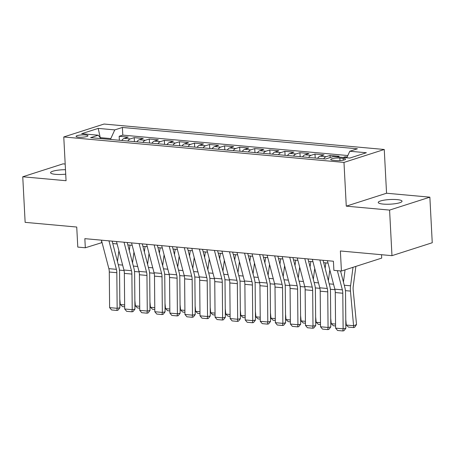 <?xml version="1.0" encoding="UTF-8"?>
<svg xmlns="http://www.w3.org/2000/svg" width="455" height="455" viewBox="0 0 455 455"><rect width="100%" height="100%" fill="white"/><g stroke="black" fill="none" stroke-linecap="round" stroke-linejoin="round"><path stroke-width="0.68" d="M65.486 169.698A11.91 2.321 -3 0 0 50.579 172.718A11.91 2.321 -3 0 0 55.504 174.333A11.91 2.321 -3 0 0 65.719 174.168M383.173 204.085A11.91 2.321 -3 0 0 395.605 203.641A11.91 2.321 -3 0 0 402.032 201.229A11.91 2.321 -3 0 0 397.107 199.614A11.91 2.321 -3 0 0 384.668 200.063A11.91 2.321 -3 0 0 378.241 202.475A11.91 2.321 -3 0 0 383.173 204.085M78.544 137.182A5.955 1.16 -3 0 0 84.761 136.961A5.955 1.16 -3 0 0 87.974 135.755A5.955 1.16 -3 0 0 85.512 134.947A5.955 1.16 -3 0 0 79.289 135.175A5.955 1.16 -3 0 0 76.076 136.381A5.955 1.16 -3 0 0 78.544 137.182M65.19 164.05L63.029 163.857L22.75 176.779L25.139 222.353L76.736 227.039L77.788 247.088L85.318 247.776L102.056 242.572M384.259 149.485L104.047 124.039L63.768 136.966L343.98 162.407L384.259 149.485L386.551 193.233L346.272 206.155L389.582 210.091L429.861 197.169L386.551 193.233M429.861 197.169L432.25 242.737L391.971 255.664L340.374 250.978L341.426 271.032L381.705 258.104L381.523 254.715M389.582 210.091L391.971 255.664M347.165 156.986L345.129 156.799L345.174 157.629M337.092 156.895L339.106 156.253L330.063 155.434L330.176 157.532M317.641 158.266A7.445 4.334 95.2 0 1 320.064 156.162L324.04 154.882L314.997 154.063L315.207 158.05M302.581 156.901A7.445 4.334 95.2 0 1 304.998 154.791L308.973 153.517L299.936 152.698L300.141 156.679M287.514 155.53A7.445 4.334 95.2 0 1 289.937 153.426L293.907 152.146L284.87 151.327L285.08 155.314M272.448 154.165A7.445 4.334 95.2 0 1 274.871 152.055L278.841 150.781L269.804 149.962L270.014 153.944M257.382 152.795A7.445 4.334 95.2 0 1 259.805 150.69L263.781 149.411L254.737 148.592L254.948 152.573M242.316 151.43A7.445 4.334 95.2 0 1 244.739 149.32L248.714 148.046L239.671 147.227L239.882 151.208M227.255 150.059A7.445 4.334 95.2 0 1 229.673 147.955L233.648 146.675L224.611 145.856L224.815 149.837M212.189 148.694A7.445 4.334 95.2 0 1 214.612 146.584L218.582 145.31L209.545 144.491L209.755 148.472M197.123 147.323A7.445 4.334 95.2 0 1 199.546 145.213L203.516 143.939L194.478 143.12L194.689 147.101M182.057 145.958A7.445 4.334 95.2 0 1 184.48 143.848L188.455 142.574L179.412 141.75L179.623 145.737M166.991 144.588A7.445 4.334 95.2 0 1 169.414 142.478L173.389 141.204L164.346 140.385L164.556 144.366M151.93 143.223A7.445 4.334 95.2 0 1 154.347 141.113L158.323 139.839L149.286 139.014L149.49 143.001M136.864 141.852A7.445 4.334 95.2 0 1 139.287 139.742L143.257 138.468L134.219 137.649L134.43 141.63M341.426 271.032L333.89 270.344L333.413 261.233L84.84 238.659L85.318 247.776M343.167 158.391L339.851 158.09A5.767 1.126 -3 0 0 333.828 158.306A5.767 1.126 -3 0 0 330.711 159.472A5.767 1.126 -3 0 0 333.1 160.257L336.416 160.558A5.767 1.126 -3 0 0 342.439 160.342A5.767 1.126 -3 0 0 345.55 159.17A5.767 1.126 -3 0 0 343.167 158.391L343.258 160.2M100.953 138.593L98.234 135.209L90.613 137.655L325.626 158.994L333.248 156.548L349.821 158.056L366.366 152.743L349.793 151.242L357.414 148.796L122.401 127.457L114.779 129.897L110.804 138.587L100.197 137.649M98.234 135.209L81.661 133.702L98.206 128.395L114.779 129.897M343.121 157.447L345.129 156.799M347.825 155.542L122.799 135.112L119.153 136.278L119.364 140.265M121.798 140.487A7.445 4.334 95.2 0 1 124.221 138.377L128.191 137.103L119.153 136.278M127.821 141.033A7.445 4.334 -84.8 0 1 130.244 138.923L134.219 137.649M142.887 142.398A7.445 4.334 -84.8 0 1 145.31 140.294L149.286 139.014M157.953 143.769A7.445 4.334 -84.8 0 1 160.376 141.659L164.346 140.385M173.019 145.134A7.445 4.334 -84.8 0 1 175.442 143.029L179.412 141.75M188.086 146.504A7.445 4.334 -84.8 0 1 190.503 144.394L194.478 143.12M203.146 147.875A7.445 4.334 -84.8 0 1 205.569 145.765L209.545 144.491M218.212 149.24A7.445 4.334 -84.8 0 1 220.635 147.13L224.611 145.856M233.279 150.611A7.445 4.334 -84.8 0 1 235.701 148.501L239.671 147.227M248.345 151.976A7.445 4.334 -84.8 0 1 250.768 149.866L254.737 148.592M263.411 153.346A7.445 4.334 -84.8 0 1 265.828 151.236L269.804 149.962M278.471 154.711A7.445 4.334 -84.8 0 1 280.894 152.601L284.87 151.327M293.538 156.082A7.445 4.334 -84.8 0 1 295.96 153.972L299.936 152.698M308.604 157.447A7.445 4.334 -84.8 0 1 311.027 155.337L314.997 154.063M323.67 158.818A7.445 4.334 -84.8 0 1 326.093 156.708L330.063 155.434M346.272 206.155L343.98 162.407M22.75 176.779L66.06 180.715L63.768 136.966M112.76 243.544L117.123 243.943M127.827 244.909L132.183 245.308M142.893 246.28L147.249 246.678M157.959 247.645L162.316 248.043M173.025 249.016L177.382 249.414M188.086 250.386L192.448 250.779M203.152 251.751L207.508 252.15M218.218 253.122L222.575 253.515M233.284 254.487L237.641 254.885M248.35 255.858L252.707 256.25M263.411 257.223L267.773 257.621M278.477 258.594L282.834 258.986M293.543 259.959L297.9 260.357M308.609 261.329L312.966 261.722M323.676 262.694L328.032 263.092M100.265 137.74L98.206 128.395M110.855 139.492L110.804 138.587M101.55 240.627L101.647 242.532M346.801 157.777L349.793 151.242M122.799 135.112L122.401 127.457M337.36 270.662L342.37 289.852A9.305 5.42 -84.8 0 1 342.803 293.23L343.127 328.828L345.857 328.288L345.533 292.684A13.957 8.133 95.2 0 0 344.89 287.628L340.533 270.947M327.401 260.687L334.84 289.17A9.305 5.42 -84.8 0 1 335.267 292.542L335.591 328.146L343.127 328.828L342.837 330.961L337.564 330.484L335.591 328.146M345.857 328.288L343.929 330.745L342.837 330.961M346.3 325.046L353.831 325.729L356.527 324.529L354.815 327.117L353.734 327.594L348.462 327.117L346.3 325.046L345.777 319.677M343.44 282.083L345.055 269.866M353.734 327.594L350.475 291.103A13.957 8.133 -84.8 0 1 350.572 285.803L353.012 267.312M355.873 266.391L353.239 286.366A9.305 5.42 95.2 0 0 353.171 289.903L356.527 324.529M319.871 260.004L327.304 288.487A9.305 5.42 -84.8 0 1 327.736 291.86L328.061 327.464L330.791 326.917L330.466 291.319A13.957 8.133 95.2 0 0 329.824 286.258L323.044 260.288M312.34 259.316L319.774 287.805A9.305 5.42 -84.8 0 1 320.201 291.177L320.525 326.775L328.061 327.464L327.771 329.591L322.498 329.113L320.525 326.775M330.791 326.917L328.863 329.375L327.771 329.591M304.804 258.633L312.244 287.116A9.305 5.42 -84.8 0 1 312.67 290.495L312.995 326.093L315.724 325.552L315.4 289.949A13.957 8.133 95.2 0 0 314.758 284.887L307.978 258.923M297.274 257.951L304.708 286.434A9.305 5.42 -84.8 0 1 305.14 289.807L305.464 325.41L312.995 326.093L312.704 328.226L307.432 327.748L305.464 325.41M315.724 325.552L313.796 328.01L312.704 328.226M289.738 257.263L297.178 285.751A9.305 5.42 -84.8 0 1 297.604 289.124L297.928 324.728L300.658 324.182L300.34 288.584A13.957 8.133 95.2 0 0 299.691 283.522L292.912 257.553M282.208 256.58L289.642 285.069A9.305 5.42 -84.8 0 1 290.074 288.442L290.398 324.04L297.928 324.728L297.638 326.855L292.366 326.377L290.398 324.04M300.658 324.182L298.736 326.639L297.638 326.855M274.678 255.898L282.111 284.381A9.305 5.42 -84.8 0 1 282.538 287.759L282.862 323.357L285.598 322.817L285.274 287.213A13.957 8.133 95.2 0 0 284.631 282.151L277.851 256.188M267.142 255.215L274.581 283.698A9.305 5.42 -84.8 0 1 275.008 287.071L275.332 322.675L282.862 323.357L282.578 325.49L277.305 325.012L275.332 322.675M285.598 322.817L283.67 325.274L282.578 325.49M335.574 325.945L333.396 325.752L331.234 323.676L330.711 318.312M328.379 280.718L329.807 269.889M331.234 323.676L335.557 324.068M320.508 324.58L318.335 324.381L316.168 322.311L315.651 316.942M313.313 279.347L314.741 268.518M325.843 262.893L325.132 268.285M316.168 322.311L320.491 322.703M305.441 323.209L303.269 323.016L301.102 320.94L300.584 315.577M298.247 277.982L299.674 267.153M310.782 261.523L310.065 266.92M301.102 320.94L305.424 321.332M290.375 321.844L288.203 321.645L286.036 319.575L285.518 314.206M283.181 276.612L284.608 265.783M295.716 260.158L295.005 265.549M286.036 319.575L290.358 319.967M259.612 254.527L267.045 283.016A9.305 5.42 -84.8 0 1 267.477 286.388L267.802 321.986L270.532 321.446L270.207 285.848A13.957 8.133 95.2 0 0 269.565 280.786L262.785 254.817M252.076 253.844L259.515 282.333A9.305 5.42 -84.8 0 1 259.942 285.706L260.266 321.304L267.802 321.986L267.512 324.119L262.239 323.641L260.266 321.304M270.532 321.446L268.604 323.903L267.512 324.119M275.309 320.474L273.137 320.28L270.975 318.204L270.452 312.841M268.114 275.247L269.548 264.418M280.65 258.787L279.939 264.184M270.975 318.204L275.292 318.597M244.545 253.162L251.979 281.645A9.305 5.42 -84.8 0 1 252.411 285.023L252.735 320.621L255.465 320.081L255.141 284.477A13.957 8.133 95.2 0 0 254.499 279.415L247.719 253.452M237.015 252.48L244.449 280.962A9.305 5.42 -84.8 0 1 244.875 284.335L245.2 319.939L252.735 320.621L252.445 322.754L247.173 322.271L245.2 319.939M255.465 320.081L253.537 322.538L252.445 322.754M260.249 319.109L258.07 318.909L255.909 316.834L255.386 311.47M253.054 273.876L254.481 263.047M265.583 257.422L264.873 262.814M255.909 316.834L260.232 317.226M229.479 251.791L236.918 280.28A9.305 5.42 -84.8 0 1 237.345 283.653L237.669 319.251L240.399 318.71L240.075 283.112A13.957 8.133 95.2 0 0 239.432 278.05L232.653 252.081M221.949 251.109L229.383 279.598A9.305 5.42 -84.8 0 1 229.815 282.97L230.139 318.568L237.669 319.251L237.379 321.384L232.107 320.906L230.139 318.568M240.399 318.71L238.471 321.167L237.379 321.384M245.182 317.738L243.01 317.545L240.843 315.469L240.32 310.105M237.988 272.511L239.415 261.682M250.517 256.051L249.806 261.449M240.843 315.469L245.165 315.861M214.413 250.426L221.852 278.909A9.305 5.42 -84.8 0 1 222.279 282.288L222.603 317.886L225.333 317.345L225.015 281.742A13.957 8.133 95.2 0 0 224.366 276.68L217.587 250.716M206.883 249.744L214.316 278.227A9.305 5.42 -84.8 0 1 214.749 281.599L215.073 317.203L222.603 317.886L222.313 320.019L217.041 319.535L215.073 317.203M225.333 317.345L223.411 319.797L222.313 320.019M230.116 316.373L227.944 316.174L225.777 314.098L225.259 308.735M222.922 271.14L224.349 260.311M235.457 254.686L234.74 260.078M225.777 314.098L230.099 314.49M199.353 249.056L206.786 277.544A9.305 5.42 -84.8 0 1 207.213 280.917L207.537 316.515L210.273 315.975L209.948 280.377A13.957 8.133 95.2 0 0 209.306 275.315L202.526 249.346M191.817 248.373L199.256 276.862A9.305 5.42 -84.8 0 1 199.682 280.235L200.007 315.833L207.537 316.515L207.252 318.648L201.98 318.17L200.007 315.833M210.273 315.975L208.344 318.432L207.252 318.648M184.286 247.691L191.72 276.174A9.305 5.42 -84.8 0 1 192.152 279.552L192.476 315.15L195.206 314.61L194.882 279.006A13.957 8.133 95.2 0 0 194.239 273.944L187.46 247.975M176.75 247.008L184.19 275.491A9.305 5.42 -84.8 0 1 184.616 278.864L184.94 314.468L192.476 315.15L192.186 317.283L186.914 316.799L184.94 314.468M195.206 314.61L193.278 317.061L192.186 317.283M169.22 246.32L176.654 274.809A9.305 5.42 -84.8 0 1 177.086 278.181L177.41 313.779L180.14 313.239L179.816 277.641A13.957 8.133 95.2 0 0 179.173 272.579L172.394 246.61M161.69 245.637L169.124 274.12A9.305 5.42 -84.8 0 1 169.55 277.499L169.874 313.097L177.41 313.779L177.12 315.912L171.848 315.434L169.874 313.097M180.14 313.239L178.212 315.696L177.12 315.912M154.154 244.955L161.593 273.438A9.305 5.42 -84.8 0 1 162.02 276.811L162.344 312.414L165.074 311.874L164.75 276.27A13.957 8.133 95.2 0 0 164.107 271.208L157.328 245.239M146.624 244.272L154.057 272.755A9.305 5.42 -84.8 0 1 154.49 276.128L154.814 311.732L162.344 312.414L162.054 314.547L156.782 314.064L154.814 311.732M165.074 311.874L163.146 314.325L162.054 314.547M139.088 243.584L146.527 272.073A9.305 5.42 -84.8 0 1 146.954 275.446L147.278 311.044L150.008 310.503L149.689 274.905A13.957 8.133 95.2 0 0 149.041 269.843L142.261 243.874M131.558 242.902L138.991 271.385A9.305 5.42 -84.8 0 1 139.423 274.763L139.748 310.361L147.278 311.044L146.988 313.176L141.715 312.699L139.748 310.361M150.008 310.503L148.085 312.96L146.988 313.176M124.027 242.219L131.461 270.702A9.305 5.42 -84.8 0 1 131.887 274.075L132.212 309.679L134.947 309.133L134.623 273.535A13.957 8.133 95.2 0 0 133.98 268.473L127.201 242.504M116.491 241.531L123.931 270.02A9.305 5.42 -84.8 0 1 124.357 273.392L124.681 308.996L132.212 309.679L131.927 311.806L126.655 311.328L124.681 308.996M134.947 309.133L133.019 311.59L131.927 311.806M108.961 240.849L116.395 269.337A9.305 5.42 -84.8 0 1 116.827 272.71L117.151 308.308L119.881 307.768L119.557 272.17A13.957 8.133 95.2 0 0 118.914 267.108L112.135 241.139M101.425 240.166L108.864 268.649A9.305 5.42 -84.8 0 1 109.291 272.027L109.615 307.625L117.151 308.308L116.861 310.441L111.589 309.963L109.615 307.625M119.881 307.768L117.953 310.225L116.861 310.441M215.05 315.002L212.877 314.803L210.71 312.733L210.193 307.37M207.855 269.775L209.283 258.946M220.391 253.316L219.68 258.713M210.71 312.733L215.033 313.125M199.984 313.637L197.811 313.438L195.65 311.362L195.127 305.999M192.789 268.404L194.222 257.575M205.324 251.951L204.613 257.342M195.65 311.362L199.967 311.755M184.923 312.266L182.745 312.067L180.584 309.997L180.061 304.634M177.729 267.039L179.156 256.211M190.258 250.58L189.547 255.977M180.584 309.997L184.906 310.39M169.857 310.901L167.685 310.702L165.518 308.626L164.994 303.263M162.662 265.669L164.09 254.84M175.192 249.215L174.481 254.607M165.518 308.626L169.84 309.019M154.791 309.531L152.618 309.332L150.451 307.262L149.934 301.898M147.596 264.304L149.024 253.475M160.132 247.844L159.415 253.242M150.451 307.262L154.774 307.654M139.725 308.166L137.552 307.967L135.385 305.891L134.868 300.527M132.53 262.933L133.958 252.104M145.065 246.479L144.354 251.871M135.385 305.891L139.708 306.283M124.659 306.795L122.486 306.596L120.325 304.526L119.801 299.162M117.464 261.562L118.897 250.739M129.999 245.108L129.288 250.506M120.325 304.526L124.642 304.918M124.221 138.377L130.244 138.923M139.287 139.742L145.31 140.294M154.347 141.113L160.376 141.659M169.414 142.478L175.442 143.029M184.48 143.848L190.503 144.394M199.546 145.213L205.569 145.765M214.612 146.584L220.635 147.13M229.673 147.955L235.701 148.501M244.739 149.32L250.768 149.866M259.805 150.69L265.828 151.236M274.871 152.055L280.894 152.601M289.937 153.426L295.96 153.972M304.998 154.791L311.027 155.337M320.064 156.162L326.093 156.708M339.982 160.587L339.851 158.09M342.37 289.852L334.84 289.17M342.803 293.23L335.267 292.542M345.425 290.643L350.475 291.103M344.264 285.228L350.572 285.803M327.304 288.487L319.774 287.805M327.736 291.86L320.201 291.177M312.244 287.116L304.708 286.434M312.67 290.495L305.14 289.807M297.178 285.751L289.642 285.069M297.604 289.124L290.074 288.442M282.111 284.381L274.581 283.698M282.538 287.759L275.008 287.071M330.358 289.272L334.965 289.693M329.198 283.857L333.555 284.256M315.292 287.907L319.899 288.328M314.132 282.492L318.489 282.885M300.226 286.536L304.833 286.957M299.066 281.122L303.428 281.52M285.16 285.171L289.767 285.586M284 279.757L288.362 280.149M267.045 283.016L259.515 282.333M267.477 286.388L259.942 285.706M270.099 283.801L274.701 284.221M268.939 278.386L273.296 278.784M251.979 281.645L244.449 280.962M252.411 285.023L244.875 284.335M255.033 282.436L259.64 282.851M253.873 277.021L258.23 277.413M236.918 280.28L229.383 279.598M237.345 283.653L229.815 282.97M239.967 281.065L244.574 281.486M238.807 275.65L243.163 276.048M221.852 278.909L214.316 278.227M222.279 282.288L214.749 281.599M224.901 279.7L229.508 280.115M223.741 274.285L228.103 274.678M206.786 277.544L199.256 276.862M207.213 280.917L199.682 280.235M191.72 276.174L184.19 275.491M192.152 279.552L184.616 278.864M176.654 274.809L169.124 274.12M177.086 278.181L169.55 277.499M161.593 273.438L154.057 272.755M162.02 276.811L154.49 276.128M146.527 272.073L138.991 271.385M146.954 275.446L139.423 274.763M131.461 270.702L123.931 270.02M131.887 274.075L124.357 273.392M116.395 269.337L108.864 268.649M116.827 272.71L109.291 272.027M209.835 278.329L214.441 278.75M208.674 272.915L213.037 273.313M194.774 276.964L199.375 277.379M193.614 271.55L197.97 271.942M179.708 275.594L184.315 276.014M178.548 270.179L182.904 270.577M164.642 274.228L169.249 274.644M163.481 268.814L167.838 269.206M149.576 272.858L154.182 273.279M148.415 267.443L152.778 267.841M134.509 271.493L139.116 271.908M133.349 266.078L137.711 266.471M119.449 270.122L124.05 270.543M118.289 264.708L122.645 265.106"/></g></svg>
